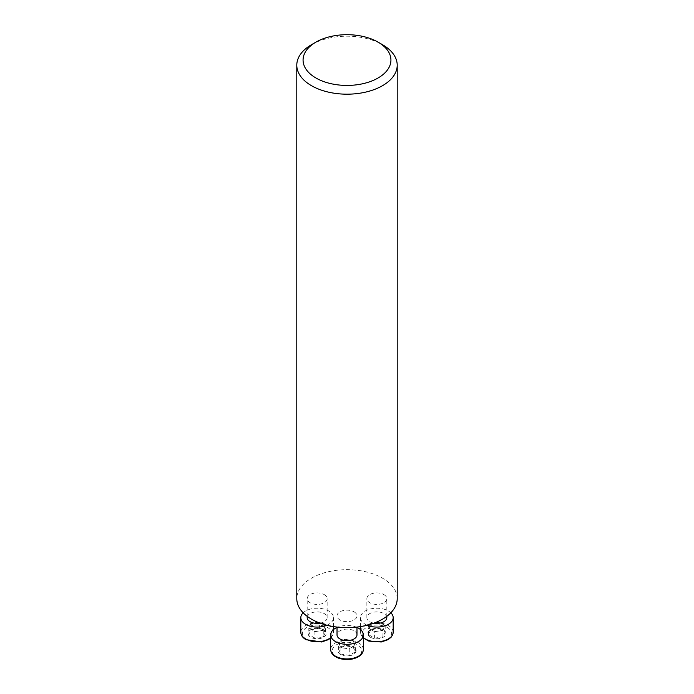 <?xml version="1.0" encoding="UTF-8"?>
<svg xmlns="http://www.w3.org/2000/svg" width="694" height="694" viewBox="0 0 694 694"><rect width="100%" height="100%" fill="white"/><g stroke="black" fill="none" stroke-linecap="round" stroke-linejoin="round"><path stroke-width="0.52" stroke-dasharray="3.47 2.6" d="M311.493 44.694A50.211 28.992 180 0 1 382.507 44.694M397.211 598.662A50.211 28.992 0 0 0 382.507 578.163A50.211 28.992 0 0 0 327.785 571.882A50.211 28.992 0 0 0 296.789 598.662M324.211 594.593A9.976 5.76 180 0 1 327.134 598.662A9.976 5.76 180 0 1 317.158 604.422A9.976 5.76 180 0 1 307.182 598.662A9.976 5.76 180 0 1 313.341 593.344A9.976 5.76 180 0 1 324.211 594.593M354.053 611.822A9.976 5.76 180 0 1 356.976 615.89A9.976 5.76 180 0 1 347 621.651A9.976 5.76 180 0 1 337.024 615.89A9.976 5.76 180 0 1 339.947 611.822A9.976 5.76 180 0 1 354.053 611.822M383.895 594.593A9.976 5.76 180 0 1 386.818 598.662A9.976 5.76 180 0 1 380.659 603.98A9.976 5.76 180 0 1 369.789 602.73A9.976 5.76 180 0 1 366.866 598.662A9.976 5.76 180 0 1 373.025 593.344A9.976 5.76 180 0 1 383.895 594.593M390.843 612.793A16.335 9.43 0 0 0 372.478 608.56A16.335 9.43 0 0 0 360.507 617.643A16.335 9.43 0 0 0 365.287 624.314A16.335 9.43 0 0 0 367.117 625.225M370.431 637.248A9.065 5.231 0 0 0 384.693 636.164A9.065 5.231 0 0 0 379.184 628.495A9.065 5.231 0 0 0 368.991 630.933A9.065 5.231 0 0 0 370.431 637.248M386.818 617.643A9.976 5.76 0 0 0 376.842 611.891A9.976 5.76 0 0 0 366.866 617.643A9.976 5.76 0 0 0 369.789 621.72A9.976 5.76 0 0 0 373.884 623.143M368.497 634.637L368.497 628.174L370.735 623.351L370.735 629.822L368.497 634.637L374.604 638.159L374.604 631.696L382.949 630.404L382.949 636.875L385.187 632.052L385.187 625.589L382.949 630.404M368.497 628.174L374.604 631.696M370.735 629.822L379.08 628.53L379.08 622.067L385.187 625.589M370.735 623.351L379.08 622.067M379.08 628.53L385.187 632.052M374.604 638.159L382.949 636.875M371.559 629.935A7.478 4.32 180 0 1 371.559 623.828A7.478 4.32 180 0 1 382.125 623.828A7.478 4.32 180 0 1 382.125 629.935A7.478 4.32 180 0 1 371.559 629.935M356.976 627.411A16.335 9.43 0 0 0 337.024 627.411M340.589 647.077A9.065 5.231 0 0 0 339.149 653.392A9.065 5.231 0 0 0 349.351 655.83A9.065 5.231 0 0 0 354.851 648.161A9.065 5.231 0 0 0 340.589 647.077M356.976 634.871A9.976 5.76 0 0 0 350.817 629.553A9.976 5.76 0 0 0 339.947 630.803A9.976 5.76 0 0 0 337.024 634.871M344.762 645.758L344.762 639.295L353.107 640.579L353.107 647.051L344.762 645.758L338.655 649.28L338.655 642.817L340.893 647.632L340.893 654.104L349.238 655.388L349.238 648.925L340.893 647.632M344.762 639.295L338.655 642.817M353.107 647.051L355.345 651.866L355.345 645.403L349.238 648.925M353.107 640.579L355.345 645.403M355.345 651.866L349.238 655.388M338.655 649.28L340.893 654.104M341.717 641.056A7.478 4.32 180 0 1 352.283 641.056A7.478 4.32 180 0 1 352.283 647.164A7.478 4.32 180 0 1 341.717 647.164A7.478 4.32 180 0 1 341.717 641.056M326.883 625.225A16.335 9.43 0 0 0 333.493 617.643A16.335 9.43 0 0 0 328.713 610.98A16.335 9.43 0 0 0 303.157 612.793M323.569 629.848A9.065 5.231 0 0 0 309.307 630.933A9.065 5.231 0 0 0 314.816 638.601A9.065 5.231 0 0 0 325.009 636.164A9.065 5.231 0 0 0 323.569 629.848M320.116 623.143A9.976 5.76 0 0 0 327.134 617.643A9.976 5.76 0 0 0 324.211 613.574A9.976 5.76 0 0 0 313.341 612.325A9.976 5.76 0 0 0 307.182 617.643M325.503 632.052L325.503 625.589L323.265 630.404L323.265 636.875L325.503 632.052L319.396 628.53L319.396 622.067L311.051 623.351L311.051 629.822L308.813 634.637L308.813 628.174L311.051 623.351M325.503 625.589L319.396 622.067M323.265 636.875L314.92 638.159L314.92 631.696L308.813 628.174M323.265 630.404L314.92 631.696M314.92 638.159L308.813 634.637M319.396 628.53L311.051 629.822M322.441 623.828A7.478 4.32 180 0 1 322.441 629.935A7.478 4.32 180 0 1 311.875 629.935A7.478 4.32 180 0 1 311.875 623.828A7.478 4.32 180 0 1 322.441 623.828M393.177 632.269A16.335 9.43 0 0 0 388.388 625.598A16.335 9.43 0 0 0 370.587 623.55A16.335 9.43 0 0 0 360.507 632.269A16.335 9.43 0 0 0 363.335 637.569M387.278 627.523A14.765 8.528 180 0 1 380.659 641.785A14.765 8.528 180 0 1 362.58 631.34A14.765 8.528 180 0 1 387.278 627.523M363.335 649.497A16.335 9.43 0 0 0 353.255 640.779A16.335 9.43 0 0 0 335.454 642.826A16.335 9.43 0 0 0 330.665 649.497M357.436 656.802A14.765 8.528 180 0 1 332.738 652.985A14.765 8.528 180 0 1 350.817 642.54A14.765 8.528 180 0 1 357.436 656.802M330.665 637.569A16.335 9.43 0 0 0 333.493 632.269A16.335 9.43 0 0 0 328.713 625.598A16.335 9.43 0 0 0 310.912 623.55A16.335 9.43 0 0 0 300.823 632.269M306.722 639.573A14.765 8.528 180 0 1 313.341 625.311A14.765 8.528 180 0 1 331.42 635.756A14.765 8.528 180 0 1 306.722 639.573M363.335 638.012L360.507 632.269L360.507 629.571M360.507 626.578L360.507 617.643M386.818 616.324L386.818 598.662M366.866 617.643L366.866 598.662M356.976 627.072L356.976 615.89M337.024 627.072L337.024 615.89M330.665 638.012L333.493 632.269L333.493 629.571M333.493 626.578L333.493 617.643M327.134 617.643L327.134 598.662M307.182 616.324L307.182 598.662"/><path stroke-width="1.04" d="M382.507 44.694L378.065 42.126L382.507 44.694A50.211 28.992 180 0 1 397.211 65.193A50.211 28.992 180 0 1 347 94.184A50.211 28.992 180 0 1 296.789 65.193A50.211 28.992 180 0 1 311.493 44.694L315.935 42.126A43.93 25.366 180 0 1 378.065 42.126L378.065 42.126A43.93 25.366 180 0 1 378.065 77.997A43.93 25.366 180 0 1 315.935 77.997A43.93 25.366 180 0 1 315.935 42.126M296.789 65.193L296.789 598.662A50.211 28.992 0 0 0 347 627.654A50.211 28.992 0 0 0 397.211 598.662L397.211 65.193M367.117 625.225A16.335 9.43 0 0 0 384.19 626.066A16.335 9.43 0 0 0 393.177 617.643A16.335 9.43 0 0 0 390.843 612.793M373.884 623.143A9.976 5.76 0 0 0 386.818 617.643L386.818 616.324M337.024 627.411A16.335 9.43 0 0 0 335.454 628.209A16.335 9.43 0 0 0 330.665 634.871A16.335 9.43 0 0 0 347 644.31A16.335 9.43 0 0 0 363.335 634.871A16.335 9.43 0 0 0 356.976 627.411M337.024 627.072L337.024 634.871A9.976 5.76 0 0 0 347 640.631A9.976 5.76 0 0 0 356.976 634.871L356.976 627.072M303.157 612.793A16.335 9.43 0 0 0 300.823 617.643A16.335 9.43 0 0 0 309.81 626.066A16.335 9.43 0 0 0 326.883 625.225M307.182 616.324L307.182 617.643A9.976 5.76 0 0 0 320.116 623.143M363.335 637.569A16.335 9.43 0 0 0 365.287 638.931A16.335 9.43 0 0 0 383.088 640.978A16.335 9.43 0 0 0 393.177 632.269L393.177 617.643M363.335 649.497C363.274 652.412 361.574 654.867 358.225 656.88C352.37 659.89 345.976 660.376 339.045 658.337C333.632 656.351 330.847 653.401 330.665 649.497A16.335 9.43 0 0 0 340.745 658.207A16.335 9.43 0 0 0 358.546 656.16A16.335 9.43 0 0 0 363.335 649.497L363.335 634.871M330.665 638.012L328.436 639.625L321.626 641.985L305.933 639.651C302.584 637.639 300.884 635.184 300.823 632.269A16.335 9.43 0 0 0 305.612 638.931A16.335 9.43 0 0 0 330.665 637.569M360.507 629.571L360.507 626.578M393.177 632.269L392.769 634.55L391.156 637.196L388.12 639.625L381.31 641.985L368.861 641.109L363.335 638.012M330.665 649.497L330.665 634.871M333.493 629.571L333.493 626.578M300.823 632.269L300.823 617.643"/></g></svg>
